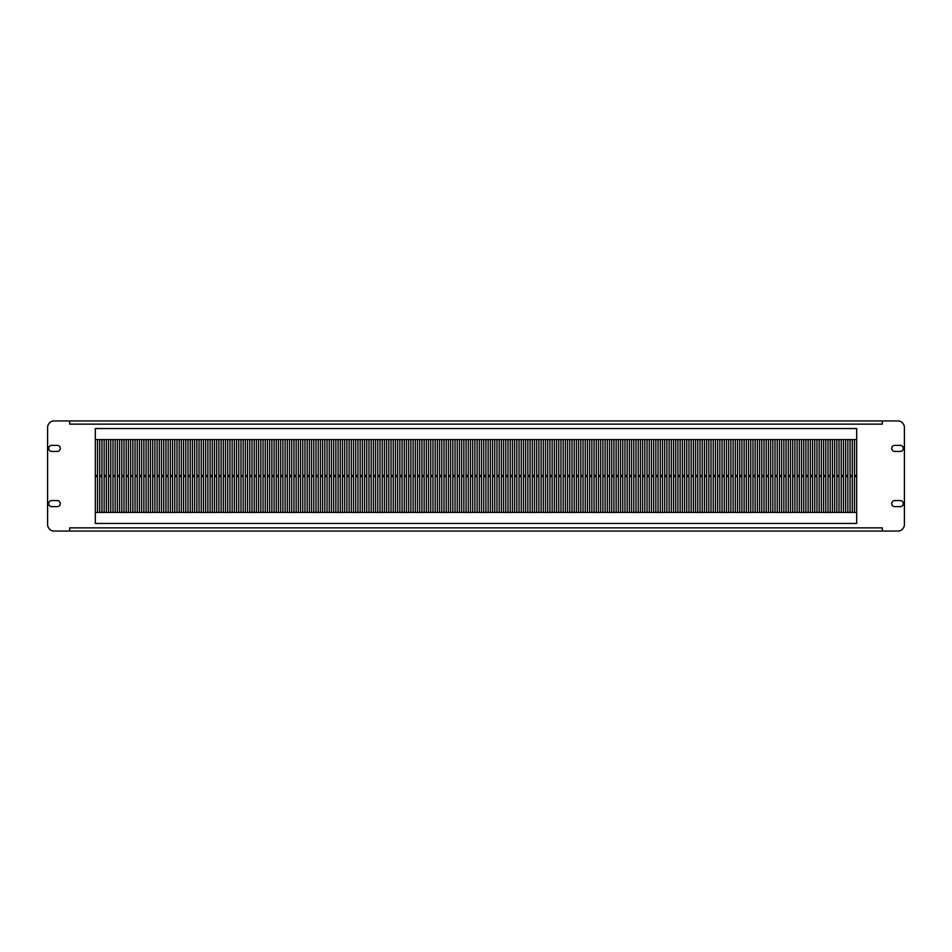 <?xml version="1.0" encoding="UTF-8"?>
<svg xmlns="http://www.w3.org/2000/svg" width="952" height="952" viewBox="0 0 952 952"><rect width="100%" height="100%" fill="white"/><g stroke="black" fill="none" stroke-linecap="round" stroke-linejoin="round"><path stroke-width="1.43" d="M882.337 424.14L882.337 420.939L897.784 420.939A6.616 6.616 0 0 1 904.4 427.555L904.4 524.445A6.616 6.616 0 0 1 897.784 531.061L882.337 531.061L882.337 527.86L69.663 527.86L69.663 531.061L54.216 531.061A6.616 6.616 0 0 1 47.6 524.445L47.6 427.555A6.616 6.616 0 0 1 54.216 420.939L69.663 420.939L69.663 424.14L882.337 424.14M854.468 512.414L854.468 476.547L856.681 476.547L856.681 428.555L95.319 428.555L95.319 439.586L856.681 439.586M95.319 512.414L856.681 512.414L856.681 523.445L95.319 523.445L95.319 439.586M51.741 451.45L57.251 451.45A3.034 3.034 0 0 0 60.285 448.416A3.034 3.034 0 0 0 57.251 445.381L51.741 445.381A3.034 3.034 0 0 0 48.707 448.416A3.034 3.034 0 0 0 51.741 451.45M51.741 506.619L57.251 506.619A3.034 3.034 0 0 0 60.285 503.584A3.034 3.034 0 0 0 57.251 500.55L51.741 500.55A3.034 3.034 0 0 0 48.707 503.584A3.034 3.034 0 0 0 51.741 506.619M900.259 500.55L894.749 500.55A3.034 3.034 0 0 0 891.715 503.584A3.034 3.034 0 0 0 894.749 506.619L900.259 506.619A3.034 3.034 0 0 0 903.293 503.584A3.034 3.034 0 0 0 900.259 500.55M900.259 445.381L894.749 445.381A3.034 3.034 0 0 0 891.715 448.416A3.034 3.034 0 0 0 894.749 451.45L900.259 451.45A3.034 3.034 0 0 0 903.293 448.416A3.034 3.034 0 0 0 900.259 445.381M882.337 531.061L69.663 531.061M69.663 420.939L882.337 420.939M95.319 475.453L97.532 475.453L97.532 439.586M99.734 439.586L99.734 475.453L101.947 475.453L101.947 439.586M104.149 439.586L104.149 475.453L106.362 475.453L106.362 439.586M108.564 439.586L108.564 475.453L110.765 475.453L110.765 439.586M112.979 439.586L112.979 475.453L115.18 475.453L115.18 439.586M117.394 439.586L117.394 475.453L119.595 475.453L119.595 439.586M121.808 439.586L121.808 475.453L124.01 475.453L124.01 439.586M126.223 439.586L126.223 475.453L128.425 475.453L128.425 439.586M130.626 439.586L130.626 475.453L132.84 475.453L132.84 439.586M135.041 439.586L135.041 475.453L137.255 475.453L137.255 439.586M139.456 439.586L139.456 475.453L141.669 475.453L141.669 439.586M143.871 439.586L143.871 475.453L146.084 475.453L146.084 439.586M148.286 439.586L148.286 475.453L150.487 475.453L150.487 439.586M152.701 439.586L152.701 475.453L154.902 475.453L154.902 439.586M157.116 439.586L157.116 475.453L159.317 475.453L159.317 439.586M161.531 439.586L161.531 475.453L163.732 475.453L163.732 439.586M165.945 439.586L165.945 475.453L168.147 475.453L168.147 439.586M170.36 439.586L170.36 475.453L172.562 475.453L172.562 439.586M174.763 439.586L174.763 475.453L176.977 475.453L176.977 439.586M179.178 439.586L179.178 475.453L181.392 475.453L181.392 439.586M183.593 439.586L183.593 475.453L185.807 475.453L185.807 439.586M188.008 439.586L188.008 475.453L190.221 475.453L190.221 439.586M192.423 439.586L192.423 475.453L194.625 475.453L194.625 439.586M196.838 439.586L196.838 475.453L199.039 475.453L199.039 439.586M201.253 439.586L201.253 475.453L203.454 475.453L203.454 439.586M205.668 439.586L205.668 475.453L207.869 475.453L207.869 439.586M210.083 439.586L210.083 475.453L212.284 475.453L212.284 439.586M214.486 439.586L214.486 475.453L216.699 475.453L216.699 439.586M218.9 439.586L218.9 475.453L221.114 475.453L221.114 439.586M223.315 439.586L223.315 475.453L225.529 475.453L225.529 439.586M227.73 439.586L227.73 475.453L229.944 475.453L229.944 439.586M232.145 439.586L232.145 475.453L234.347 475.453L234.347 439.586M236.56 439.586L236.56 475.453L238.762 475.453L238.762 439.586M240.975 439.586L240.975 475.453L243.176 475.453L243.176 439.586M245.39 439.586L245.39 475.453L247.591 475.453L247.591 439.586M249.805 439.586L249.805 475.453L252.006 475.453L252.006 439.586M254.22 439.586L254.22 475.453L256.421 475.453L256.421 439.586M258.623 439.586L258.623 475.453L260.836 475.453L260.836 439.586M263.038 439.586L263.038 475.453L265.251 475.453L265.251 439.586M267.452 439.586L267.452 475.453L269.666 475.453L269.666 439.586M271.867 439.586L271.867 475.453L274.081 475.453L274.081 439.586M276.282 439.586L276.282 475.453L278.484 475.453L278.484 439.586M280.697 439.586L280.697 475.453L282.899 475.453L282.899 439.586M285.112 439.586L285.112 475.453L287.314 475.453L287.314 439.586M289.527 439.586L289.527 475.453L291.728 475.453L291.728 439.586M293.942 439.586L293.942 475.453L296.143 475.453L296.143 439.586M298.345 439.586L298.345 475.453L300.558 475.453L300.558 439.586M302.76 439.586L302.76 475.453L304.973 475.453L304.973 439.586M307.175 439.586L307.175 475.453L309.388 475.453L309.388 439.586M311.59 439.586L311.59 475.453L313.803 475.453L313.803 439.586M316.005 439.586L316.005 475.453L318.218 475.453L318.218 439.586M320.419 439.586L320.419 475.453L322.621 475.453L322.621 439.586M324.834 439.586L324.834 475.453L327.036 475.453L327.036 439.586M329.249 439.586L329.249 475.453L331.451 475.453L331.451 439.586M333.664 439.586L333.664 475.453L335.866 475.453L335.866 439.586M338.079 439.586L338.079 475.453L340.28 475.453L340.28 439.586M342.482 439.586L342.482 475.453L344.695 475.453L344.695 439.586M346.897 439.586L346.897 475.453L349.11 475.453L349.11 439.586M351.312 439.586L351.312 475.453L353.525 475.453L353.525 439.586M355.727 439.586L355.727 475.453L357.94 475.453L357.94 439.586M360.142 439.586L360.142 475.453L362.343 475.453L362.343 439.586M364.557 439.586L364.557 475.453L366.758 475.453L366.758 439.586M368.971 439.586L368.971 475.453L371.173 475.453L371.173 439.586M373.386 439.586L373.386 475.453L375.588 475.453L375.588 439.586M377.801 439.586L377.801 475.453L380.003 475.453L380.003 439.586M382.204 439.586L382.204 475.453L384.418 475.453L384.418 439.586M386.619 439.586L386.619 475.453L388.832 475.453L388.832 439.586M391.034 439.586L391.034 475.453L393.247 475.453L393.247 439.586M395.449 439.586L395.449 475.453L397.662 475.453L397.662 439.586M399.864 439.586L399.864 475.453L402.077 475.453L402.077 439.586M404.279 439.586L404.279 475.453L406.48 475.453L406.48 439.586M408.694 439.586L408.694 475.453L410.895 475.453L410.895 439.586M413.108 439.586L413.108 475.453L415.31 475.453L415.31 439.586M417.523 439.586L417.523 475.453L419.725 475.453L419.725 439.586M421.938 439.586L421.938 475.453L424.14 475.453L424.14 439.586M426.341 439.586L426.341 475.453L428.555 475.453L428.555 439.586M430.756 439.586L430.756 475.453L432.97 475.453L432.97 439.586M435.171 439.586L435.171 475.453L437.385 475.453L437.385 439.586M439.586 439.586L439.586 475.453L441.799 475.453L441.799 439.586M444.001 439.586L444.001 475.453L446.202 475.453L446.202 439.586M448.416 439.586L448.416 475.453L450.617 475.453L450.617 439.586M452.831 439.586L452.831 475.453L455.032 475.453L455.032 439.586M457.246 439.586L457.246 475.453L459.447 475.453L459.447 439.586M461.66 439.586L461.66 475.453L463.862 475.453L463.862 439.586M466.063 439.586L466.063 475.453L468.277 475.453L468.277 439.586M470.478 439.586L470.478 475.453L472.692 475.453L472.692 439.586M474.893 439.586L474.893 475.453L477.107 475.453L477.107 439.586M479.308 439.586L479.308 475.453L481.522 475.453L481.522 439.586M483.723 439.586L483.723 475.453L485.937 475.453L485.937 439.586M488.138 439.586L488.138 475.453L490.339 475.453L490.339 439.586M492.553 439.586L492.553 475.453L494.754 475.453L494.754 439.586M496.968 439.586L496.968 475.453L499.169 475.453L499.169 439.586M501.383 439.586L501.383 475.453L503.584 475.453L503.584 439.586M505.798 439.586L505.798 475.453L507.999 475.453L507.999 439.586M510.201 439.586L510.201 475.453L512.414 475.453L512.414 439.586M514.615 439.586L514.615 475.453L516.829 475.453L516.829 439.586M519.03 439.586L519.03 475.453L521.244 475.453L521.244 439.586M523.445 439.586L523.445 475.453L525.659 475.453L525.659 439.586M527.86 439.586L527.86 475.453L530.062 475.453L530.062 439.586M532.275 439.586L532.275 475.453L534.477 475.453L534.477 439.586M536.69 439.586L536.69 475.453L538.891 475.453L538.891 439.586M541.105 439.586L541.105 475.453L543.306 475.453L543.306 439.586M545.52 439.586L545.52 475.453L547.721 475.453L547.721 439.586M549.923 439.586L549.923 475.453L552.136 475.453L552.136 439.586M554.338 439.586L554.338 475.453L556.551 475.453L556.551 439.586M558.753 439.586L558.753 475.453L560.966 475.453L560.966 439.586M563.168 439.586L563.168 475.453L565.381 475.453L565.381 439.586M567.582 439.586L567.582 475.453L569.796 475.453L569.796 439.586M571.997 439.586L571.997 475.453L574.199 475.453L574.199 439.586M576.412 439.586L576.412 475.453L578.614 475.453L578.614 439.586M580.827 439.586L580.827 475.453L583.029 475.453L583.029 439.586M585.242 439.586L585.242 475.453L587.443 475.453L587.443 439.586M589.657 439.586L589.657 475.453L591.858 475.453L591.858 439.586M594.06 439.586L594.06 475.453L596.273 475.453L596.273 439.586M598.475 439.586L598.475 475.453L600.688 475.453L600.688 439.586M602.89 439.586L602.89 475.453L605.103 475.453L605.103 439.586M607.305 439.586L607.305 475.453L609.518 475.453L609.518 439.586M611.719 439.586L611.719 475.453L613.921 475.453L613.921 439.586M616.134 439.586L616.134 475.453L618.336 475.453L618.336 439.586M620.549 439.586L620.549 475.453L622.751 475.453L622.751 439.586M624.964 439.586L624.964 475.453L627.166 475.453L627.166 439.586M629.379 439.586L629.379 475.453L631.581 475.453L631.581 439.586M633.782 439.586L633.782 475.453L635.995 475.453L635.995 439.586M638.197 439.586L638.197 475.453L640.41 475.453L640.41 439.586M642.612 439.586L642.612 475.453L644.825 475.453L644.825 439.586M647.027 439.586L647.027 475.453L649.24 475.453L649.24 439.586M651.442 439.586L651.442 475.453L653.655 475.453L653.655 439.586M655.857 439.586L655.857 475.453L658.058 475.453L658.058 439.586M660.271 439.586L660.271 475.453L662.473 475.453L662.473 439.586M664.686 439.586L664.686 475.453L666.888 475.453L666.888 439.586M669.101 439.586L669.101 475.453L671.303 475.453L671.303 439.586M673.516 439.586L673.516 475.453L675.718 475.453L675.718 439.586M677.919 439.586L677.919 475.453L680.133 475.453L680.133 439.586M682.334 439.586L682.334 475.453L684.548 475.453L684.548 439.586M686.749 439.586L686.749 475.453L688.962 475.453L688.962 439.586M691.164 439.586L691.164 475.453L693.377 475.453L693.377 439.586M695.579 439.586L695.579 475.453L697.78 475.453L697.78 439.586M699.994 439.586L699.994 475.453L702.195 475.453L702.195 439.586M704.409 439.586L704.409 475.453L706.61 475.453L706.61 439.586M708.823 439.586L708.823 475.453L711.025 475.453L711.025 439.586M713.238 439.586L713.238 475.453L715.44 475.453L715.44 439.586M717.653 439.586L717.653 475.453L719.855 475.453L719.855 439.586M722.056 439.586L722.056 475.453L724.27 475.453L724.27 439.586M726.471 439.586L726.471 475.453L728.685 475.453L728.685 439.586M730.886 439.586L730.886 475.453L733.099 475.453L733.099 439.586M735.301 439.586L735.301 475.453L737.514 475.453L737.514 439.586M739.716 439.586L739.716 475.453L741.917 475.453L741.917 439.586M744.131 439.586L744.131 475.453L746.332 475.453L746.332 439.586M748.546 439.586L748.546 475.453L750.747 475.453L750.747 439.586M752.961 439.586L752.961 475.453L755.162 475.453L755.162 439.586M757.375 439.586L757.375 475.453L759.577 475.453L759.577 439.586M761.778 439.586L761.778 475.453L763.992 475.453L763.992 439.586M766.193 439.586L766.193 475.453L768.407 475.453L768.407 439.586M770.608 439.586L770.608 475.453L772.822 475.453L772.822 439.586M775.023 439.586L775.023 475.453L777.237 475.453L777.237 439.586M779.438 439.586L779.438 475.453L781.64 475.453L781.64 439.586M783.853 439.586L783.853 475.453L786.054 475.453L786.054 439.586M788.268 439.586L788.268 475.453L790.469 475.453L790.469 439.586M792.683 439.586L792.683 475.453L794.884 475.453L794.884 439.586M797.098 439.586L797.098 475.453L799.299 475.453L799.299 439.586M801.513 439.586L801.513 475.453L803.714 475.453L803.714 439.586M805.916 439.586L805.916 475.453L808.129 475.453L808.129 439.586M810.331 439.586L810.331 475.453L812.544 475.453L812.544 439.586M814.745 439.586L814.745 475.453L816.959 475.453L816.959 439.586M819.16 439.586L819.16 475.453L821.374 475.453L821.374 439.586M823.575 439.586L823.575 475.453L825.777 475.453L825.777 439.586M827.99 439.586L827.99 475.453L830.192 475.453L830.192 439.586M832.405 439.586L832.405 475.453L834.606 475.453L834.606 439.586M836.82 439.586L836.82 475.453L839.021 475.453L839.021 439.586M841.235 439.586L841.235 475.453L843.436 475.453L843.436 439.586M845.638 439.586L845.638 475.453L847.851 475.453L847.851 439.586M856.681 475.453L854.468 475.453L854.468 439.586M850.053 439.586L850.053 475.453L852.266 475.453L852.266 439.586M856.681 476.547L856.681 512.414M95.319 476.547L97.532 476.547L97.532 512.414M101.947 512.414L101.947 476.547L99.734 476.547L99.734 512.414M106.362 512.414L106.362 476.547L104.149 476.547L104.149 512.414M110.765 512.414L110.765 476.547L108.564 476.547L108.564 512.414M115.18 512.414L115.18 476.547L112.979 476.547L112.979 512.414M119.595 512.414L119.595 476.547L117.394 476.547L117.394 512.414M124.01 512.414L124.01 476.547L121.808 476.547L121.808 512.414M128.425 512.414L128.425 476.547L126.223 476.547L126.223 512.414M132.84 512.414L132.84 476.547L130.626 476.547L130.626 512.414M137.255 512.414L137.255 476.547L135.041 476.547L135.041 512.414M141.669 512.414L141.669 476.547L139.456 476.547L139.456 512.414M146.084 512.414L146.084 476.547L143.871 476.547L143.871 512.414M150.487 512.414L150.487 476.547L148.286 476.547L148.286 512.414M154.902 512.414L154.902 476.547L152.701 476.547L152.701 512.414M159.317 512.414L159.317 476.547L157.116 476.547L157.116 512.414M163.732 512.414L163.732 476.547L161.531 476.547L161.531 512.414M168.147 512.414L168.147 476.547L165.945 476.547L165.945 512.414M172.562 512.414L172.562 476.547L170.36 476.547L170.36 512.414M176.977 512.414L176.977 476.547L174.763 476.547L174.763 512.414M181.392 512.414L181.392 476.547L179.178 476.547L179.178 512.414M185.807 512.414L185.807 476.547L183.593 476.547L183.593 512.414M190.221 512.414L190.221 476.547L188.008 476.547L188.008 512.414M194.625 512.414L194.625 476.547L192.423 476.547L192.423 512.414M199.039 512.414L199.039 476.547L196.838 476.547L196.838 512.414M203.454 512.414L203.454 476.547L201.253 476.547L201.253 512.414M207.869 512.414L207.869 476.547L205.668 476.547L205.668 512.414M212.284 512.414L212.284 476.547L210.083 476.547L210.083 512.414M216.699 512.414L216.699 476.547L214.486 476.547L214.486 512.414M221.114 512.414L221.114 476.547L218.9 476.547L218.9 512.414M225.529 512.414L225.529 476.547L223.315 476.547L223.315 512.414M229.944 512.414L229.944 476.547L227.73 476.547L227.73 512.414M234.347 512.414L234.347 476.547L232.145 476.547L232.145 512.414M238.762 512.414L238.762 476.547L236.56 476.547L236.56 512.414M243.176 512.414L243.176 476.547L240.975 476.547L240.975 512.414M247.591 512.414L247.591 476.547L245.39 476.547L245.39 512.414M252.006 512.414L252.006 476.547L249.805 476.547L249.805 512.414M256.421 512.414L256.421 476.547L254.22 476.547L254.22 512.414M260.836 512.414L260.836 476.547L258.623 476.547L258.623 512.414M265.251 512.414L265.251 476.547L263.038 476.547L263.038 512.414M269.666 512.414L269.666 476.547L267.452 476.547L267.452 512.414M274.081 512.414L274.081 476.547L271.867 476.547L271.867 512.414M278.484 512.414L278.484 476.547L276.282 476.547L276.282 512.414M282.899 512.414L282.899 476.547L280.697 476.547L280.697 512.414M287.314 512.414L287.314 476.547L285.112 476.547L285.112 512.414M291.728 512.414L291.728 476.547L289.527 476.547L289.527 512.414M296.143 512.414L296.143 476.547L293.942 476.547L293.942 512.414M300.558 512.414L300.558 476.547L298.345 476.547L298.345 512.414M304.973 512.414L304.973 476.547L302.76 476.547L302.76 512.414M309.388 512.414L309.388 476.547L307.175 476.547L307.175 512.414M313.803 512.414L313.803 476.547L311.59 476.547L311.59 512.414M318.218 512.414L318.218 476.547L316.005 476.547L316.005 512.414M322.621 512.414L322.621 476.547L320.419 476.547L320.419 512.414M327.036 512.414L327.036 476.547L324.834 476.547L324.834 512.414M331.451 512.414L331.451 476.547L329.249 476.547L329.249 512.414M335.866 512.414L335.866 476.547L333.664 476.547L333.664 512.414M340.28 512.414L340.28 476.547L338.079 476.547L338.079 512.414M344.695 512.414L344.695 476.547L342.482 476.547L342.482 512.414M349.11 512.414L349.11 476.547L346.897 476.547L346.897 512.414M353.525 512.414L353.525 476.547L351.312 476.547L351.312 512.414M357.94 512.414L357.94 476.547L355.727 476.547L355.727 512.414M362.343 512.414L362.343 476.547L360.142 476.547L360.142 512.414M366.758 512.414L366.758 476.547L364.557 476.547L364.557 512.414M371.173 512.414L371.173 476.547L368.971 476.547L368.971 512.414M375.588 512.414L375.588 476.547L373.386 476.547L373.386 512.414M380.003 512.414L380.003 476.547L377.801 476.547L377.801 512.414M384.418 512.414L384.418 476.547L382.204 476.547L382.204 512.414M388.832 512.414L388.832 476.547L386.619 476.547L386.619 512.414M393.247 512.414L393.247 476.547L391.034 476.547L391.034 512.414M397.662 512.414L397.662 476.547L395.449 476.547L395.449 512.414M402.077 512.414L402.077 476.547L399.864 476.547L399.864 512.414M406.48 512.414L406.48 476.547L404.279 476.547L404.279 512.414M410.895 512.414L410.895 476.547L408.694 476.547L408.694 512.414M415.31 512.414L415.31 476.547L413.108 476.547L413.108 512.414M419.725 512.414L419.725 476.547L417.523 476.547L417.523 512.414M424.14 512.414L424.14 476.547L421.938 476.547L421.938 512.414M428.555 512.414L428.555 476.547L426.341 476.547L426.341 512.414M432.97 512.414L432.97 476.547L430.756 476.547L430.756 512.414M437.385 512.414L437.385 476.547L435.171 476.547L435.171 512.414M441.799 512.414L441.799 476.547L439.586 476.547L439.586 512.414M446.202 512.414L446.202 476.547L444.001 476.547L444.001 512.414M450.617 512.414L450.617 476.547L448.416 476.547L448.416 512.414M455.032 512.414L455.032 476.547L452.831 476.547L452.831 512.414M459.447 512.414L459.447 476.547L457.246 476.547L457.246 512.414M463.862 512.414L463.862 476.547L461.66 476.547L461.66 512.414M468.277 512.414L468.277 476.547L466.063 476.547L466.063 512.414M472.692 512.414L472.692 476.547L470.478 476.547L470.478 512.414M477.107 512.414L477.107 476.547L474.893 476.547L474.893 512.414M481.522 512.414L481.522 476.547L479.308 476.547L479.308 512.414M485.937 512.414L485.937 476.547L483.723 476.547L483.723 512.414M490.339 512.414L490.339 476.547L488.138 476.547L488.138 512.414M494.754 512.414L494.754 476.547L492.553 476.547L492.553 512.414M499.169 512.414L499.169 476.547L496.968 476.547L496.968 512.414M503.584 512.414L503.584 476.547L501.383 476.547L501.383 512.414M507.999 512.414L507.999 476.547L505.798 476.547L505.798 512.414M512.414 512.414L512.414 476.547L510.201 476.547L510.201 512.414M516.829 512.414L516.829 476.547L514.615 476.547L514.615 512.414M521.244 512.414L521.244 476.547L519.03 476.547L519.03 512.414M525.659 512.414L525.659 476.547L523.445 476.547L523.445 512.414M530.062 512.414L530.062 476.547L527.86 476.547L527.86 512.414M534.477 512.414L534.477 476.547L532.275 476.547L532.275 512.414M538.891 512.414L538.891 476.547L536.69 476.547L536.69 512.414M543.306 512.414L543.306 476.547L541.105 476.547L541.105 512.414M547.721 512.414L547.721 476.547L545.52 476.547L545.52 512.414M552.136 512.414L552.136 476.547L549.923 476.547L549.923 512.414M556.551 512.414L556.551 476.547L554.338 476.547L554.338 512.414M560.966 512.414L560.966 476.547L558.753 476.547L558.753 512.414M565.381 512.414L565.381 476.547L563.168 476.547L563.168 512.414M569.796 512.414L569.796 476.547L567.582 476.547L567.582 512.414M574.199 512.414L574.199 476.547L571.997 476.547L571.997 512.414M578.614 512.414L578.614 476.547L576.412 476.547L576.412 512.414M583.029 512.414L583.029 476.547L580.827 476.547L580.827 512.414M587.443 512.414L587.443 476.547L585.242 476.547L585.242 512.414M591.858 512.414L591.858 476.547L589.657 476.547L589.657 512.414M596.273 512.414L596.273 476.547L594.06 476.547L594.06 512.414M600.688 512.414L600.688 476.547L598.475 476.547L598.475 512.414M605.103 512.414L605.103 476.547L602.89 476.547L602.89 512.414M609.518 512.414L609.518 476.547L607.305 476.547L607.305 512.414M613.921 512.414L613.921 476.547L611.719 476.547L611.719 512.414M618.336 512.414L618.336 476.547L616.134 476.547L616.134 512.414M622.751 512.414L622.751 476.547L620.549 476.547L620.549 512.414M627.166 512.414L627.166 476.547L624.964 476.547L624.964 512.414M631.581 512.414L631.581 476.547L629.379 476.547L629.379 512.414M635.995 512.414L635.995 476.547L633.782 476.547L633.782 512.414M640.41 512.414L640.41 476.547L638.197 476.547L638.197 512.414M644.825 512.414L644.825 476.547L642.612 476.547L642.612 512.414M649.24 512.414L649.24 476.547L647.027 476.547L647.027 512.414M653.655 512.414L653.655 476.547L651.442 476.547L651.442 512.414M658.058 512.414L658.058 476.547L655.857 476.547L655.857 512.414M662.473 512.414L662.473 476.547L660.271 476.547L660.271 512.414M666.888 512.414L666.888 476.547L664.686 476.547L664.686 512.414M671.303 512.414L671.303 476.547L669.101 476.547L669.101 512.414M675.718 512.414L675.718 476.547L673.516 476.547L673.516 512.414M680.133 512.414L680.133 476.547L677.919 476.547L677.919 512.414M684.548 512.414L684.548 476.547L682.334 476.547L682.334 512.414M688.962 512.414L688.962 476.547L686.749 476.547L686.749 512.414M693.377 512.414L693.377 476.547L691.164 476.547L691.164 512.414M697.78 512.414L697.78 476.547L695.579 476.547L695.579 512.414M702.195 512.414L702.195 476.547L699.994 476.547L699.994 512.414M706.61 512.414L706.61 476.547L704.409 476.547L704.409 512.414M711.025 512.414L711.025 476.547L708.823 476.547L708.823 512.414M715.44 512.414L715.44 476.547L713.238 476.547L713.238 512.414M719.855 512.414L719.855 476.547L717.653 476.547L717.653 512.414M724.27 512.414L724.27 476.547L722.056 476.547L722.056 512.414M728.685 512.414L728.685 476.547L726.471 476.547L726.471 512.414M733.099 512.414L733.099 476.547L730.886 476.547L730.886 512.414M737.514 512.414L737.514 476.547L735.301 476.547L735.301 512.414M741.917 512.414L741.917 476.547L739.716 476.547L739.716 512.414M746.332 512.414L746.332 476.547L744.131 476.547L744.131 512.414M750.747 512.414L750.747 476.547L748.546 476.547L748.546 512.414M755.162 512.414L755.162 476.547L752.961 476.547L752.961 512.414M759.577 512.414L759.577 476.547L757.375 476.547L757.375 512.414M763.992 512.414L763.992 476.547L761.778 476.547L761.778 512.414M768.407 512.414L768.407 476.547L766.193 476.547L766.193 512.414M772.822 512.414L772.822 476.547L770.608 476.547L770.608 512.414M777.237 512.414L777.237 476.547L775.023 476.547L775.023 512.414M781.64 512.414L781.64 476.547L779.438 476.547L779.438 512.414M786.054 512.414L786.054 476.547L783.853 476.547L783.853 512.414M790.469 512.414L790.469 476.547L788.268 476.547L788.268 512.414M794.884 512.414L794.884 476.547L792.683 476.547L792.683 512.414M799.299 512.414L799.299 476.547L797.098 476.547L797.098 512.414M803.714 512.414L803.714 476.547L801.513 476.547L801.513 512.414M808.129 512.414L808.129 476.547L805.916 476.547L805.916 512.414M812.544 512.414L812.544 476.547L810.331 476.547L810.331 512.414M816.959 512.414L816.959 476.547L814.745 476.547L814.745 512.414M821.374 512.414L821.374 476.547L819.16 476.547L819.16 512.414M825.777 512.414L825.777 476.547L823.575 476.547L823.575 512.414M830.192 512.414L830.192 476.547L827.99 476.547L827.99 512.414M834.606 512.414L834.606 476.547L832.405 476.547L832.405 512.414M839.021 512.414L839.021 476.547L836.82 476.547L836.82 512.414M843.436 512.414L843.436 476.547L841.235 476.547L841.235 512.414M847.851 512.414L847.851 476.547L845.638 476.547L845.638 512.414M852.266 512.414L852.266 476.547L850.053 476.547L850.053 512.414"/></g></svg>
